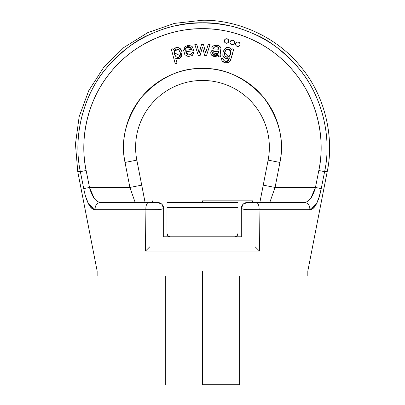 <?xml version="1.0" encoding="UTF-8"?>
<svg xmlns="http://www.w3.org/2000/svg" width="405" height="405" viewBox="0 0 405 405"><rect width="100%" height="100%" fill="white"/><g stroke="black" fill="none" stroke-linecap="round" stroke-linejoin="round"><path stroke-width="0.61" d="M125.98 127.934C123.085 139.36 122.766 150.857 125.023 162.43L129.904 187.454L89.51 187.454L86.133 170.495C82.66 153.075 83.086 135.751 87.399 118.518C91.707 101.285 99.498 85.804 110.767 72.075C122.032 58.34 135.695 47.679 151.754 40.08C167.807 32.486 184.72 28.689 202.48 28.689C220.244 28.689 237.153 32.486 253.211 40.08C269.269 47.679 282.928 58.34 294.197 72.075C305.466 85.804 313.252 101.285 317.566 118.518C321.879 135.751 322.304 153.075 318.831 170.495L315.454 187.454L275.061 187.454L279.941 162.43C282.199 150.857 281.88 139.36 278.984 127.934C276.083 116.503 270.889 106.242 263.392 97.144C255.899 88.047 246.817 80.98 236.155 75.948C225.494 70.921 214.27 68.404 202.48 68.404C190.694 68.404 179.466 70.921 168.804 75.948C158.142 80.98 149.065 88.047 141.568 97.144C134.075 106.242 128.876 116.503 125.98 127.934C123.085 139.36 122.766 150.857 125.023 162.43L136.839 160.127A66.881 66.881 0 0 1 202.48 80.443A66.881 66.881 0 0 1 268.125 160.127L279.941 162.43C284.664 140.464 279.146 118.7 263.392 97.144C245.248 77.552 224.947 67.974 202.48 68.404C180.017 67.974 159.717 77.552 141.568 97.144C125.813 118.7 120.3 140.464 125.023 162.43L129.904 187.454L135.184 202.5L145.086 202.5L141.72 185.146L145.101 202.495L144.281 202.5M226.82 47.547L222.917 51.506L222.846 55.485L223.773 57.135L226.375 58.502L229.346 57.844C217.217 62.208 224.628 39.66 231.645 50.012L231.984 48.742L233.66 49.197C232.45 54.513 231.149 58.664 229.751 61.636C227.347 63.514 224.75 63.301 221.955 60.998L225.803 62.886L229.458 61.935L230.627 60.082L233.66 49.197L231.984 48.742L231.645 50.012L229.665 47.932L226.82 47.547L222.917 51.506L222.846 55.485L223.773 57.135L226.375 58.502L229.346 57.844L228.096 60.735L226.355 61.383L224.031 60.689L223.206 58.877L221.505 58.143L221.955 60.998L225.803 62.886L229.458 61.935M187.925 54.842L185.682 51.799L187.925 54.842L189.682 54.969L191.195 54.219L189.682 54.969L185.682 51.799L193.868 50.635L185.682 51.799C186.872 55.039 188.71 55.844 191.195 54.219L192.102 52.366L194.061 52.326L192.102 52.366L191.195 54.219L192.102 52.366M188.188 56.548L192.228 55.571L188.188 56.548L184.837 54.705L183.612 50.367L185.029 46.666L188.573 45.178L185.029 46.666M175.071 48.028L173.325 50.114C176.453 46.2 179.349 46.783 182.002 51.87C182.134 57.637 180.023 59.727 175.664 58.143L177.927 58.846L180.453 57.9L182.093 52.225C181.481 49.521 180.139 47.967 178.068 47.572L175.071 48.028L173.325 50.114L172.955 48.747L171.305 49.192L175.233 63.752L177.046 63.261L175.664 58.143L177.927 58.846L180.453 57.9L182.093 52.225C181.481 49.521 180.139 47.967 178.068 47.572L175.071 48.028L173.583 49.552M218.371 45.517L220.948 48.241L218.371 45.517L215.146 45.203L212.787 46.145L211.704 47.881L212.787 46.145C217.257 44.596 219.976 45.294 220.948 48.241L218.376 45.517L215.146 45.203L212.787 46.145L211.704 47.881L213.491 48.382L214.62 46.924L216.553 46.727L218.523 47.496L218.902 49.785L213.799 49.982L211.167 51.45L210.965 54.488L213.901 56.31L218.275 55.328L218.457 56.71L218.275 55.328C211.142 59.692 207.978 50.255 213.799 49.982L211.167 51.45L210.965 54.488L213.901 56.31L218.275 55.328L211.435 55.161M220.948 48.241C220.183 53.303 220.001 56.219 220.401 56.983L220.183 54.538L220.948 48.241C220.183 53.303 220.001 56.219 220.401 56.983L220.183 54.538L220.614 51.273M176.251 49.106L174.444 50.736L178.549 49.623L180.185 52.518L180.124 55.713L178.347 57.267L176.048 56.862L174.393 54.098L174.444 50.736L176.251 49.106L178.549 49.623L180.185 52.518L180.124 55.713C181.845 51.167 176.064 46.221 174.444 50.736C172.712 55.733 178.585 59.894 180.124 55.713L178.347 57.267M189.246 46.742L186.219 47.886C188.391 45.831 190.218 46.337 191.702 49.41L189.246 46.742L191.702 49.41L185.571 50.276L191.702 49.41L185.571 50.276L186.219 47.886L185.571 50.276M216.422 51.465L213.886 51.612L212.681 52.979L213.886 51.612L218.7 51.217L218.047 53.678L216.022 54.938L213.496 54.579L212.681 52.979L213.886 51.612L218.7 51.217L218.047 53.678L218.604 51.891M230.531 50.807L230.536 54.027L228.931 56.609L226.613 57.004L224.78 55.551L224.653 52.463L226.339 49.587L228.719 49.192L230.531 50.807L230.536 54.027L228.931 56.609C232.688 53.774 229.964 46.737 226.339 49.587C222.375 53.085 225.55 59.236 228.931 56.609C232.688 53.774 229.964 46.737 226.339 49.587L226.329 49.592M307.82 276.068L202.48 276.068L202.48 384.75L202.48 276.068L97.144 276.068L202.48 276.068L202.48 271.051L307.82 271.051L97.144 271.051L77.76 171.649L97.144 271.051L202.48 271.051L202.48 276.068L307.82 276.068L307.82 271.051L327.205 171.649L324.618 171.649L321.231 188.603L319.115 197.078L316.437 203.902L309.724 209.674L259.053 209.674L259.524 251.12L145.441 251.12L145.911 209.674L95.236 209.674C92.689 209.674 90.452 207.75 88.528 203.902L85.809 196.952M85.855 197.098L86.974 200.374M88.533 203.907L88.533 203.912C90.457 207.75 92.689 209.674 95.236 209.674L145.911 209.674L145.441 251.12L149.799 246.792L145.441 251.12L259.524 251.12L255.16 246.792L259.524 251.12L259.053 209.674L247.156 209.638C245.526 209.755 243.582 209.38 241.314 208.519L241.314 236.778L241.314 208.519L243.076 204.262L244.083 203.452L243.076 204.262A6.019 6.019 0 0 0 241.314 208.393M319.12 197.068L321.231 188.603L324.618 171.649L327.205 171.649C334.039 139.953 326.703 97.564 300.561 66.526C275.096 34.926 234.9 19.612 202.48 20.25C234.9 19.612 275.096 34.926 300.561 66.526C326.703 97.564 334.039 139.953 327.205 171.649M316.426 203.912C314.508 207.75 312.275 209.674 309.724 209.674A6.019 5.503 -90 0 0 304.322 202.5L304.363 202.5M80.347 171.649L86.133 170.495L80.347 171.649C71.796 132.055 86.549 90.897 106.206 68.329C121.789 51.131 136.131 39.938 149.227 34.749C159.236 30.243 167.888 27.267 175.193 25.814L188.755 23.546L202.48 22.786L216.209 23.546L229.772 25.814C237.077 27.267 245.729 30.243 255.732 34.749C268.834 39.938 283.176 51.131 298.758 68.329C318.411 90.897 333.168 132.055 324.618 171.649C331.452 140.565 324.385 98.886 298.758 68.329C273.8 37.23 234.303 22.159 202.48 22.786C170.662 22.159 131.164 37.23 106.206 68.329C80.575 98.886 73.513 140.565 80.347 171.649C76.839 171.649 76.839 171.649 80.347 171.649L83.734 188.603L80.347 171.649L77.76 171.649L75.451 144.089L79.157 116.68L88.705 90.73L103.645 67.453L123.738 47.593L147.719 32.658L174.403 23.389L202.48 20.25M271.325 198.091L275.061 187.454L263.245 185.146L259.863 202.5L260.121 202.5L259.863 202.5L268.125 160.127L263.245 185.146L275.061 187.454L279.941 162.43L268.125 160.127A66.881 66.881 0 0 0 202.48 80.443A66.881 66.881 0 0 0 136.839 160.127L141.72 185.146L129.904 187.454L141.72 185.146L136.839 160.127L125.023 162.43M148.762 202.5L157.631 202.5L148.762 202.5A6.019 2.901 90 0 0 145.911 209.674C155.798 210.003 161.706 209.618 163.65 208.519L163.65 236.778L163.65 208.519C161.382 209.38 159.438 209.755 157.808 209.638L145.911 209.674A6.019 2.901 -90 0 1 148.762 202.5L100.637 202.5L148.762 202.5M247.333 202.5A6.019 6.019 0 0 0 241.314 208.519A6.019 6.019 0 0 1 247.333 202.5L243.076 204.262L247.333 202.5L304.322 202.5L247.333 202.5A6.019 6.019 0 0 0 243.076 204.262L241.314 208.519C243.253 209.618 249.166 210.003 259.053 209.674A6.019 2.901 -90 0 0 256.203 202.5A6.019 2.901 90 0 1 259.053 209.674L309.724 209.674C314.822 208.945 318.659 201.923 321.231 188.603L315.454 187.454L321.231 188.603M94.208 198.369L89.51 187.454L86.133 170.495C79.623 140.884 86.351 101.179 110.767 72.075C134.541 42.444 172.171 28.087 202.48 28.689C232.794 28.087 270.418 42.444 294.197 72.075C318.613 101.179 325.342 140.884 318.831 170.495L315.454 187.454L310.751 198.379L307.694 201.462C305.486 202.429 304.363 202.773 304.322 202.5L262.86 202.49L269.781 202.5L275.061 187.454L269.781 202.5L304.322 202.5A6.019 5.503 90 0 1 309.724 209.674M163.205 236.778L241.76 236.778L163.205 236.778M202.48 200.829L252.644 200.829L202.48 200.829L202.48 202.5L202.48 200.829M236.991 235.796L237.968 233.432A3.346 3.346 0 0 1 234.627 236.778A3.346 3.346 0 0 0 237.968 233.432L237.968 207.517L166.992 207.517L166.992 202.5L237.968 202.5L237.968 207.517L237.968 202.5L166.992 202.5L166.992 207.517L237.968 207.517L237.968 233.432L236.991 235.796L234.627 236.778L170.338 236.778L167.974 235.796L166.992 233.432L166.992 207.517L166.992 233.432A3.346 3.346 0 0 0 170.338 236.778L234.627 236.778L170.338 236.778M133.635 198.091L135.184 202.5M97.261 201.457C99.483 202.429 100.612 202.778 100.637 202.5A6.019 5.503 90 0 0 95.236 209.674A6.019 5.503 -90 0 1 100.637 202.5C95.777 201.958 92.067 196.941 89.51 187.454L83.734 188.603L89.51 187.454L129.904 187.454M318.831 170.495L324.618 171.649L318.831 170.495M157.808 209.638L157.808 209.638C159.438 209.755 161.382 209.38 163.65 208.519A6.019 6.019 0 0 0 157.631 202.5A6.019 6.019 0 0 1 163.65 208.519L161.889 204.262L160.881 203.452M163.544 207.385L161.889 204.262L157.631 202.5L161.889 204.262L163.65 208.519C161.711 209.618 155.798 210.003 145.911 209.674L145.916 209.674M159.838 202.92L158.76 202.606L161.889 204.262A6.019 6.019 0 0 1 163.65 208.393M83.734 188.603C86.295 201.903 90.133 208.924 95.236 209.674L88.528 203.902M204.626 55.363L206.58 55.363L210.048 44.459L206.58 55.363L204.626 55.363L202.434 46.98L204.626 55.363M199.199 53.095L196.774 44.459L194.83 44.459L198.227 55.363L194.83 44.459L196.774 44.459L199.199 53.095L201.538 44.459L203.467 44.459L201.538 44.459L199.771 50.848M224.669 52.412L228.931 56.609M221.955 60.998L221.505 58.143L223.206 58.877C223.393 61.519 228.815 63.499 229.346 57.844L228.096 60.735L226.355 61.383L224.026 60.689M218.457 56.71L220.401 56.983L218.457 56.71L218.275 55.328M224.653 52.463L226.339 49.587L228.719 49.192M205.684 52.868L203.467 44.459L205.684 52.868L208.221 44.459L210.048 44.459L208.221 44.459L205.684 52.868L208.221 44.459M227.342 61.216L229.346 57.844L226.375 58.507M218.523 47.496L218.902 49.785L213.799 49.982L216.584 49.952M174.135 52.65L180.124 55.713M213.886 51.612L213.886 51.612C210.023 53.085 215.794 57.08 218.047 53.678L216.022 54.938L213.496 54.579M212.681 52.979L218.047 53.678M200.186 55.363L198.227 55.363L200.186 55.363L202.434 46.98L200.186 55.363M211.704 47.881L213.491 48.382C213.759 45.927 219.804 45.719 218.902 49.785L218.902 49.785M183.612 50.347L188.573 45.178L192.122 46.448L193.868 50.635L194.061 52.326L192.228 55.571M190.715 47.466L186.219 47.886M211.592 50.944L212.336 50.412M173.325 50.114L172.955 48.747L171.305 49.192L175.233 63.752L177.046 63.261L175.664 58.143M223.773 57.135L222.866 55.546M229.665 47.932L231.645 50.012M228.703 49.101L230.521 50.736L227.362 49.137M241.314 236.778L241.76 236.778L241.314 236.778M175.299 47.932L176.337 47.572M310.757 198.369L315.454 187.454C312.888 196.952 309.182 201.963 304.322 202.5M247.156 209.638L259.053 209.674M259.524 251.12L255.16 246.792M263.392 97.144C270.889 106.242 276.083 116.503 278.984 127.934C281.88 139.36 282.199 150.857 279.941 162.43M168.804 75.948C179.466 70.921 190.694 68.404 202.48 68.404M241.42 207.385L241.734 206.307M242.266 205.269L243.056 204.282M246.199 202.606L245.126 202.92L246.205 202.606M216.356 46.702L217.308 46.874L216.356 46.702M310.772 198.344L315.454 187.454L275.061 187.454M262.86 202.49L260.683 202.5L262.86 202.49M252.644 202.5L252.644 200.829L252.644 202.5M152.32 202.5L152.32 200.829L152.32 202.5M202.48 384.75L239.644 384.75L202.48 384.75M242.367 205.117L241.826 206.094M241.456 207.218L241.314 208.519M260.076 202.5L260.683 202.5M157.631 202.5A6.019 6.019 0 0 1 161.889 204.262M143.304 202.5L142.099 202.49M162.592 205.117L163.65 208.519M226.557 43.259L228.152 42.596L228.815 41.001L228.152 39.401L226.557 38.743A2.258 2.258 0 0 0 224.299 41.001A2.258 2.258 0 0 1 226.557 38.743A2.258 2.258 0 0 1 228.815 41.001A2.258 2.258 0 0 1 226.557 43.259A2.258 2.258 0 0 1 224.299 41.001A2.258 2.258 0 0 0 224.962 42.596L226.557 43.259A2.258 2.258 0 0 0 228.815 41.001A2.258 2.258 0 0 0 226.557 38.743L224.962 39.401L224.299 41.001L224.962 42.596M235.589 44.201A2.258 2.258 0 0 1 237.846 41.948A2.258 2.258 0 0 1 240.104 44.201A2.258 2.258 0 0 1 237.846 46.459A2.258 2.258 0 0 1 235.589 44.201A2.258 2.258 0 0 0 237.846 46.459A2.258 2.258 0 0 0 240.104 44.201A2.258 2.258 0 0 0 237.846 41.948L236.247 42.606L235.589 44.201L236.247 45.8L237.846 46.459L239.441 45.8L240.104 44.201L239.441 42.606L237.846 41.948M232.242 40.191A2.258 2.258 0 0 0 229.989 42.449A2.258 2.258 0 0 1 232.242 40.191A2.258 2.258 0 0 1 234.5 42.449A2.258 2.258 0 0 1 232.242 44.707A2.258 2.258 0 0 1 229.989 42.449A2.258 2.258 0 0 0 232.242 44.707A2.258 2.258 0 0 0 234.5 42.449A2.258 2.258 0 0 0 232.242 40.191L230.648 40.854L229.989 42.449L230.648 44.044L232.242 44.707L233.842 44.044L234.5 42.449L233.842 40.854L232.242 40.191M97.144 276.068L97.144 271.051M239.644 276.068L239.644 384.75M165.321 384.75L165.321 276.068"/></g></svg>

